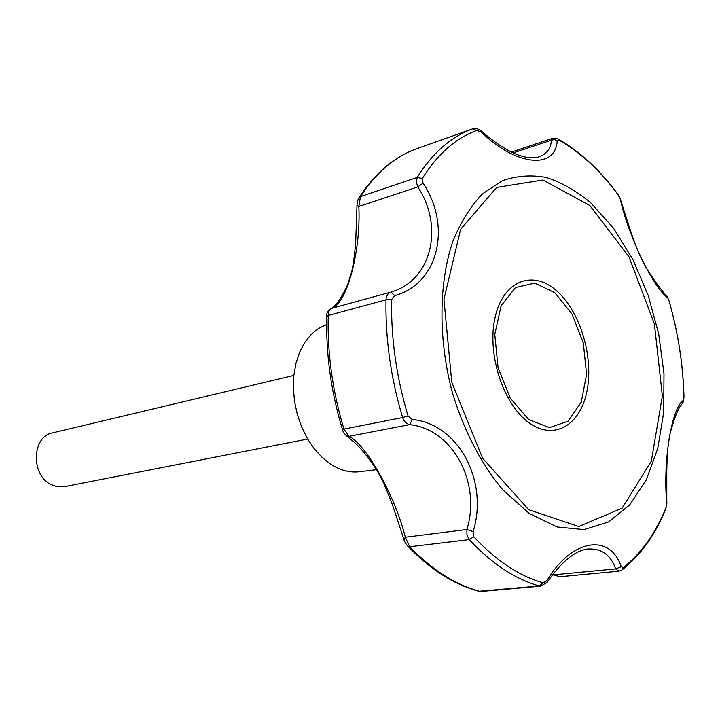 <?xml version="1.0" encoding="UTF-8"?>
<svg xmlns="http://www.w3.org/2000/svg" width="720" height="720" viewBox="0 0 720 720"><rect width="100%" height="100%" fill="white"/><g stroke="black" fill="none" stroke-linecap="round" stroke-linejoin="round"><path stroke-width="1.08" d="M546.867 580.725L543.06 582.795C519.228 576.054 496.143 560.718 473.796 536.805L473.139 531.576C488.808 481.41 458.613 423.783 412.182 419.463L408.051 415.98C396.432 377.172 390.942 338.382 391.59 299.61L394.632 295.569C438.597 284.049 451.836 226.107 423.081 183.186L422.316 178.488C437.4 154.269 455.544 138.249 476.748 130.446L480.978 131.841C516.645 166.545 555.768 169.524 557.19 140.724L558.918 140.067C580.581 152.514 600.282 170.703 618.012 194.625L620.244 198.855C628.11 235.539 653.643 288.405 667.674 297.693L669.087 301.068C678.159 332.838 683.109 364.878 683.937 397.197L683.523 400.347C671.895 406.692 662.697 461.223 666.774 503.109L665.892 507.888C655.506 533.457 641.295 553.365 623.232 567.612L621.234 566.712C610.326 533.187 571.914 538.353 546.867 580.725L547.299 582.156L540.846 586.125L539.388 585.99L543.06 582.795M376.443 469.692L359.028 471.771C349.587 472.788 340.146 470.277 330.723 464.238L322.119 457.452L314.235 448.785L307.332 438.498L301.626 426.915L297.306 414.387L294.525 401.328L293.373 388.143L293.868 375.264L296.001 363.105L299.682 352.026L304.776 342.387L311.121 334.449L318.492 328.437L326.664 324.504M404.055 539.946L405.306 537.237L409.689 546.75L407.772 546.129M478.692 591.219L479.745 591.327C455.544 584.856 432.189 569.997 409.689 546.75L469.224 539.622L466.956 535.086L466.893 529.497L405.306 537.237C395.442 496.935 366.381 444.384 348.948 436.338L343.953 429.102L402.615 417.519C403.983 421.479 406.368 423.846 409.761 424.638L348.948 436.338L345.636 435.096M412.182 419.463L409.761 424.638C453.069 429.309 481.284 483.03 466.893 529.497L473.139 531.576M391.59 299.61L386.001 299.835C386.253 295.848 387.927 293.256 391.005 292.059L394.632 295.569M423.081 183.186L417.762 186.921C444.258 226.575 431.757 280.539 391.005 292.059L331.236 308.457C346.905 304.677 361.008 251.019 358.839 206.487L360.45 196.605L417.258 177.408L416.304 181.791L417.762 186.921L358.839 206.487L356.994 205.236L355.662 243.144C354.294 257.418 352.953 266.958 351.648 271.764L347.697 284.373C341.325 298.368 335.682 306.45 330.777 308.619L328.923 311.355L328.239 315.459L326.79 316.521M359.055 197.73L359.217 197.469C358.164 198.585 357.426 201.177 356.994 205.236L357.003 205.056M476.748 130.446L472.5 128.907C476.217 128.25 479.106 128.934 481.167 130.968L480.978 131.841M416.16 148.914L416.187 148.905C393.957 157.068 374.967 173.259 359.217 197.469L360.45 196.605C375.984 172.71 394.569 156.807 416.214 148.896L416.277 148.869M558.918 140.067L557.703 138.753L552.906 138.213L551.322 140.184L513.063 152.946M557.19 140.724L554.4 139.545L551.322 140.184C551.079 148.392 546.876 153.99 538.704 156.96L538.704 156.96C524.7 160.533 505.539 151.884 481.221 131.013M667.674 297.693L659.277 287.01C650.448 275.112 644.445 265.518 641.25 258.219C637.749 251.469 633.258 239.454 627.768 222.192L620.244 198.855M666.774 503.109L666.783 471.645C667.08 449.991 668.241 443.259 670.068 433.602C674.46 417.402 678.51 407.448 682.2 403.749L683.523 400.347M623.232 567.612L621.963 569.988L618.885 571.194L615.663 568.917L621.234 566.712M553.626 575.028L554.58 574.722L559.683 576.738L552.996 574.623M553.473 574.029L554.58 574.722L615.663 568.917C610.821 554.85 601.407 548.217 587.439 549.027L587.439 549.027C574.767 550.827 561.411 561.834 547.371 582.057M293.85 375.435L52.38 432.918C32.112 436.365 30.6 474.444 50.544 484.335L57.24 486.765L64.044 486.72L307.647 439.047M590.652 202.725L613.458 228.114L632.925 259.596L648.234 295.515L658.737 334.152L663.984 373.716L663.696 412.398L657.774 448.362L646.344 479.754L629.757 504.819L608.661 521.892L584.01 529.605L557.073 526.968L529.425 513.603L502.848 489.834C481.104 464.013 463.257 429.552 451.863 390.789C438.282 338.391 438.813 283.365 452.637 241.875C460.557 222.363 470.493 206.37 482.445 193.905L502.227 180.765C516.528 175.725 531.297 174.645 546.534 177.525C561.735 182.538 576.441 190.944 590.652 202.725M342.369 429.156L342.387 429.21C342.504 431.037 343.863 433.215 346.482 435.735L354.609 442.593C364.518 451.305 377.361 470.196 378.963 474.048C381.654 478.368 389.52 495.441 394.677 511.425L403.947 539.649C404.199 541.134 405.54 543.366 407.979 546.345C430.578 569.691 454.212 584.667 478.89 591.273L539.388 585.99C515.25 579.222 491.859 563.769 469.224 539.622L473.796 536.805M555.66 289.971C531.891 269.604 503.01 281.25 495.081 317.448C486.783 353.349 502.938 403.776 528.399 422.307C553.743 441.396 580.734 425.268 587.097 390.402C593.82 355.779 579.564 309.834 555.66 289.971M554.823 292.689L572.067 314.1L583.317 343.089L586.593 374.337L581.256 402.138L568.089 421.227L549.387 427.617L528.687 419.508L510.237 398.07L498.042 367.542L494.793 334.404L501.12 305.784L515.475 287.559L534.69 283.077L554.823 292.689M330.777 308.619C327.519 311.301 326.187 313.875 326.799 316.35C325.809 354.033 331.011 391.653 342.387 429.21L343.953 429.102C332.496 391.257 327.258 353.376 328.239 315.459L386.001 299.835C385.326 339.048 390.861 378.27 402.615 417.519L408.051 415.98M416.232 148.887L472.473 128.925C450.981 136.782 432.585 152.946 417.258 177.408L422.316 178.488M618.012 194.625L617.733 194.031C599.922 170.001 580.023 151.641 558.036 138.942M683.991 397.305C683.154 364.932 678.195 332.838 669.114 301.023L669.087 301.068M683.937 397.197L682.965 402.822M622.233 569.781C640.737 555.075 655.236 534.798 665.721 508.959L665.892 507.888M589.815 205.497L628.956 256.752L654.39 323.928L662.364 395.937L651.321 461.205L622.116 508.167L578.718 526.509L528.687 509.688L482.643 458.271L451.773 382.212L443.943 299.286L460.611 229.338L496.647 187.425L542.97 180.027L589.815 205.497M472.5 128.907L416.241 148.878M620.568 199.287L617.886 194.247M552.906 138.213L511.38 152.091M669.105 300.987L667.188 296.514M665.847 508.653L666.981 502.659M618.885 571.194L559.683 576.738M540.828 586.125L481.104 591.462"/></g></svg>
